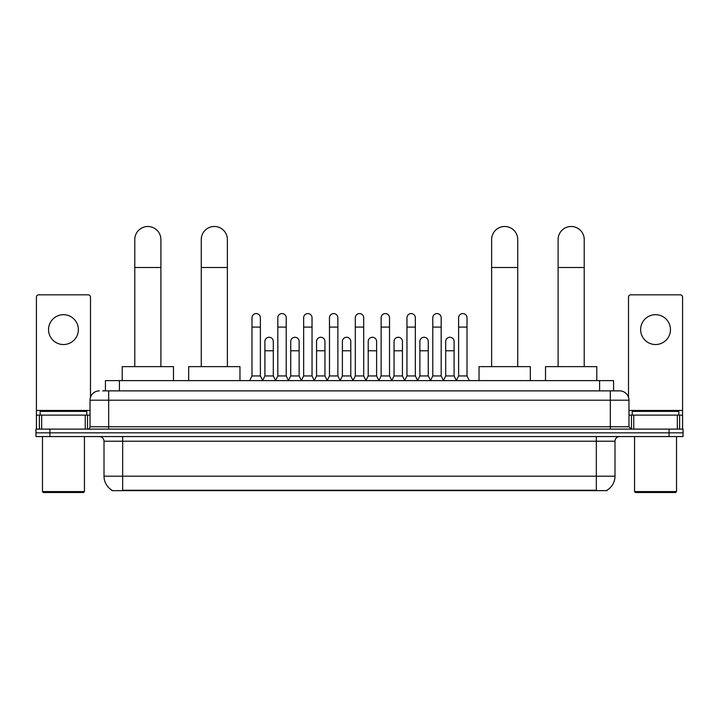 <?xml version="1.0" encoding="UTF-8"?>
<svg xmlns="http://www.w3.org/2000/svg" width="719" height="719" viewBox="0 0 719 719"><rect width="100%" height="100%" fill="white"/><g stroke="black" fill="none" stroke-linecap="round" stroke-linejoin="round"><path stroke-width="1.08" d="M105.423 390.875L105.423 380.621L613.577 380.621L613.577 390.875M607.061 490.187L607.061 490.646L111.939 490.646L111.939 490.187M112.083 490.268A16.321 16.321 0 0 1 104.012 476.194L122.661 476.194L122.661 490.268L596.339 490.268L596.339 476.194L614.988 476.194L614.988 441.223A4.665 4.665 0 0 1 619.643 436.568M104.012 476.194L104.012 441.223C103.743 438.392 102.188 436.837 99.357 436.568M606.917 490.268A16.321 16.321 0 0 0 614.988 476.194M49.935 429.108L683.05 429.108L683.05 432.838L35.95 432.838L35.95 436.568L49.935 436.568L49.935 432.838L35.95 432.838L35.95 429.108L49.935 429.108L49.935 432.838L683.05 432.838L683.05 436.568L49.935 436.568M102.835 390.875L619.643 390.875A9.32 9.32 0 0 1 628.972 400.204L628.972 426.771L631.3 429.108M102.619 390.875L108.677 390.875L108.677 400.204L90.028 400.204L90.028 426.771A2.328 2.328 0 0 1 87.7 429.108M99.357 390.875A9.32 9.32 0 0 0 90.028 400.204M628.972 400.204L610.323 400.204L610.323 390.875L619.643 390.875M63.461 314.697A14.919 14.919 0 0 0 48.541 329.617A14.919 14.919 0 0 0 63.461 344.536A14.919 14.919 0 0 0 78.371 329.617A14.919 14.919 0 0 0 63.461 314.697M85.255 429.108L85.255 415.115L41.657 415.115L41.657 429.108M90.495 397.292L90.495 297.172A2.328 2.328 0 0 0 88.167 294.835L38.745 294.835A2.328 2.328 0 0 0 36.417 297.172L36.417 415.115L41.657 415.115M85.255 415.115L90.028 415.115M36.417 429.108L36.417 415.115M83.503 492.506L43.41 492.506L42.475 491.58L84.438 491.58L83.503 492.506M42.475 436.568L42.475 491.58M84.438 436.568L84.438 491.58M86.765 415.115L86.765 411.385L40.147 411.385L40.147 415.115M134.786 366.636L134.786 239.544A13.05 13.05 0 0 1 147.844 226.494A13.05 13.05 0 0 1 160.894 239.544A13.05 13.05 0 0 0 147.844 226.494M160.894 366.636L160.894 239.544M173.486 380.621L173.486 366.636L122.203 366.636L122.203 380.621M201.266 366.636L201.266 239.544A13.05 13.05 0 0 1 214.325 226.494A13.05 13.05 0 0 1 227.375 239.544A13.05 13.05 0 0 0 214.325 226.494M227.375 366.636L227.375 239.544M239.966 380.621L239.966 366.636L188.684 366.636L188.684 380.621M491.625 366.636L491.625 239.544A13.05 13.05 0 0 1 504.675 226.494A13.05 13.05 0 0 1 517.734 239.544A13.05 13.05 0 0 0 504.675 226.494M517.734 366.636L517.734 239.544M530.316 380.621L530.316 366.636L479.034 366.636L479.034 380.621M558.106 366.636L558.106 239.544A13.05 13.05 0 0 1 571.156 226.494A13.05 13.05 0 0 1 584.214 239.544A13.05 13.05 0 0 0 571.156 226.494M584.214 366.636L584.214 239.544M596.797 380.621L596.797 366.636L545.514 366.636L545.514 380.621M249.664 380.621L251.992 375.956L260.386 375.956L262.714 380.621M260.386 375.956L260.386 317.771A4.197 4.197 0 0 0 256.189 313.574A4.197 4.197 0 0 1 256.449 313.583M251.992 375.956L251.992 327.1L260.386 327.1M251.992 327.1L251.992 317.771A4.197 4.197 0 0 1 256.189 313.574M275.485 380.621L277.822 375.956L286.216 375.956L288.544 380.621M286.216 375.956L286.216 317.771A4.197 4.197 0 0 0 282.019 313.574A4.197 4.197 0 0 1 282.279 313.583M277.822 375.956L277.822 327.1L286.216 327.1M277.822 327.1L277.822 317.771A4.197 4.197 0 0 1 282.019 313.574M301.315 380.621L303.652 375.956L312.037 375.956L314.374 380.621M312.037 375.956L312.037 317.771A4.197 4.197 0 0 0 307.84 313.574A4.197 4.197 0 0 1 308.109 313.583M303.652 375.956L303.652 327.1L312.037 327.1M303.652 327.1L303.652 317.771A4.197 4.197 0 0 1 307.84 313.574M327.145 380.621L329.473 375.956L337.867 375.956L340.195 380.621M337.867 375.956L337.867 317.771A4.197 4.197 0 0 0 333.67 313.574A4.197 4.197 0 0 1 333.94 313.583M329.473 375.956L329.473 327.1L337.867 327.1M329.473 327.1L329.473 317.771A4.197 4.197 0 0 1 333.67 313.574M352.975 380.621L355.303 375.956L363.697 375.956L366.025 380.621M363.697 375.956L363.697 317.771A4.197 4.197 0 0 0 359.5 313.574A4.197 4.197 0 0 1 359.761 313.583M355.303 375.956L355.303 327.1L363.697 327.1M355.303 327.1L355.303 317.771A4.197 4.197 0 0 1 359.5 313.574M378.805 380.621L381.133 375.956L389.527 375.956L391.855 380.621M389.527 375.956L389.527 317.771A4.197 4.197 0 0 0 385.33 313.574A4.197 4.197 0 0 1 385.591 313.583M381.133 375.956L381.133 327.1L389.527 327.1M381.133 327.1L381.133 317.771A4.197 4.197 0 0 1 385.33 313.574M404.626 380.621L406.963 375.956L415.348 375.956L417.685 380.621M415.348 375.956L415.348 317.771A4.197 4.197 0 0 0 411.16 313.574A4.197 4.197 0 0 1 411.421 313.583M406.963 375.956L406.963 327.1L415.348 327.1M406.963 327.1L406.963 317.771A4.197 4.197 0 0 1 411.16 313.574M430.456 380.621L432.784 375.956L441.178 375.956L443.515 380.621M441.178 375.956L441.178 317.771A4.197 4.197 0 0 0 436.981 313.574A4.197 4.197 0 0 1 437.251 313.583M432.784 375.956L432.784 327.1L441.178 327.1M432.784 327.1L432.784 317.771A4.197 4.197 0 0 1 436.981 313.574M456.286 380.621L458.614 375.956L467.008 375.956L469.336 380.621M467.008 375.956L467.008 317.771A4.197 4.197 0 0 0 462.811 313.574A4.197 4.197 0 0 1 463.072 313.583M458.614 375.956L458.614 327.1L467.008 327.1M458.614 327.1L458.614 317.771A4.197 4.197 0 0 1 462.811 313.574M262.642 380.477L264.907 375.956L273.301 375.956L275.557 380.477M273.301 375.956L273.301 341.462A4.197 4.197 0 0 0 269.364 337.274A4.197 4.197 0 0 1 273.301 341.462M264.907 375.956L264.907 350.782L273.301 350.782M264.907 350.782L264.907 341.462A4.197 4.197 0 0 1 269.364 337.274M288.472 380.477L290.737 375.956L299.122 375.956L301.387 380.477M299.122 375.956L299.122 341.462A4.197 4.197 0 0 0 295.194 337.274A4.197 4.197 0 0 1 299.122 341.462M290.737 375.956L290.737 350.782L299.122 350.782M290.737 350.782L290.737 341.462A4.197 4.197 0 0 1 295.194 337.274M314.302 380.477L316.558 375.956L324.952 375.956L327.217 380.477M324.952 375.956L324.952 341.462A4.197 4.197 0 0 0 321.025 337.274A4.197 4.197 0 0 1 324.952 341.462M316.558 375.956L316.558 350.782L324.952 350.782M316.558 350.782L316.558 341.462A4.197 4.197 0 0 1 321.025 337.274M340.132 380.477L342.388 375.956L350.782 375.956L353.047 380.477M350.782 375.956L350.782 341.462A4.197 4.197 0 0 0 346.846 337.274A4.197 4.197 0 0 1 350.782 341.462M342.388 375.956L342.388 350.782L350.782 350.782M342.388 350.782L342.388 341.462A4.197 4.197 0 0 1 346.846 337.274M365.953 380.477L368.218 375.956L376.612 375.956L378.868 380.477M376.612 375.956L376.612 341.462A4.197 4.197 0 0 0 372.676 337.274A4.197 4.197 0 0 1 376.612 341.462M368.218 375.956L368.218 350.782L376.612 350.782M368.218 350.782L368.218 341.462A4.197 4.197 0 0 1 372.676 337.274M391.783 380.477L394.048 375.956L402.442 375.956L404.698 380.477M402.442 375.956L402.442 341.462A4.197 4.197 0 0 0 398.506 337.274A4.197 4.197 0 0 1 402.442 341.462M394.048 375.956L394.048 350.782L402.442 350.782M394.048 350.782L394.048 341.462A4.197 4.197 0 0 1 398.506 337.274M417.613 380.477L419.878 375.956L428.263 375.956L430.528 380.477M428.263 375.956L428.263 341.462A4.197 4.197 0 0 0 424.336 337.274A4.197 4.197 0 0 1 428.263 341.462M419.878 375.956L419.878 350.782L428.263 350.782M419.878 350.782L419.878 341.462A4.197 4.197 0 0 1 424.336 337.274M443.443 380.477L445.699 375.956L454.093 375.956L456.358 380.477M454.093 375.956L454.093 341.462A4.197 4.197 0 0 0 450.166 337.274A4.197 4.197 0 0 1 454.093 341.462M445.699 375.956L445.699 350.782L454.093 350.782M445.699 350.782L445.699 341.462A4.197 4.197 0 0 1 450.166 337.274M655.539 314.697A14.919 14.919 0 0 0 640.629 329.617A14.919 14.919 0 0 0 655.539 344.536A14.919 14.919 0 0 0 670.459 329.617A14.919 14.919 0 0 0 655.539 314.697M677.343 429.108L677.343 415.115L633.745 415.115L633.745 429.108M677.343 415.115L682.583 415.115L682.583 297.172A2.328 2.328 0 0 0 680.255 294.835L630.833 294.835A2.328 2.328 0 0 0 628.505 297.172L628.505 397.292M628.972 415.115L633.745 415.115M682.583 415.115L682.583 429.108M675.59 492.506L635.497 492.506L634.562 491.58L676.525 491.58L675.59 492.506M634.562 436.568L634.562 491.58M676.525 436.568L676.525 491.58M678.853 415.115L678.853 411.385L632.235 411.385L632.235 415.115M594.469 490.646L594.469 490.187M124.531 490.646L124.531 490.187M119.408 390.875L119.408 380.621M599.592 390.875L599.592 380.621M596.339 436.568L596.339 441.223L104.012 441.223M614.988 441.223L596.339 441.223L596.339 476.194L122.661 476.194L122.661 436.568M669.065 436.568L669.065 429.108M108.677 429.108L108.677 426.771L628.972 426.771M90.028 426.771L108.677 426.771L108.677 400.204L610.323 400.204L610.323 429.108M90.028 410.459L36.417 410.459M87.547 415.115L87.547 429.108M36.453 415.115L36.453 429.108M39.365 429.108L39.365 415.115M134.786 267.513L160.894 267.513M201.266 267.513L227.375 267.513M491.625 267.513L517.734 267.513M558.106 267.513L584.214 267.513M682.583 410.459L628.972 410.459M682.547 429.108L682.547 415.115M679.635 415.115L679.635 429.108M631.453 429.108L631.453 415.115"/></g></svg>
